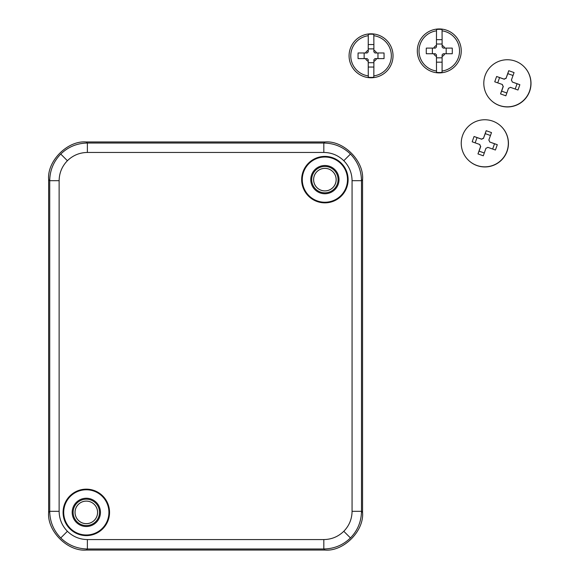 <?xml version="1.0" encoding="UTF-8"?>
<svg xmlns="http://www.w3.org/2000/svg" width="579" height="579" viewBox="0 0 579 579"><rect width="100%" height="100%" fill="white"/><g stroke="black" fill="none" stroke-linecap="round" stroke-linejoin="round"><path stroke-width="0.87" d="M73.12 512.379A13.194 13.194 0 0 0 86.314 525.573A13.194 13.194 0 0 0 99.508 512.379A13.194 13.194 0 0 0 86.314 499.185A13.194 13.194 0 0 0 73.12 512.379M75.024 512.379A11.29 11.29 0 0 0 86.314 523.669A11.29 11.29 0 0 0 97.598 512.379A11.29 11.29 0 0 0 86.314 501.096A11.29 11.29 0 0 0 75.024 512.379M311.697 179.635A13.194 13.194 0 0 0 324.884 192.821A13.194 13.194 0 0 0 338.078 179.635A13.194 13.194 0 0 0 324.884 166.441A13.194 13.194 0 0 0 311.697 179.635M313.601 179.635A11.29 11.29 0 0 0 324.884 190.918A11.29 11.29 0 0 0 336.175 179.635A11.29 11.29 0 0 0 324.884 168.344A11.29 11.29 0 0 0 313.601 179.635M336.146 179.635A11.262 11.262 0 0 1 324.884 190.889A11.262 11.262 0 0 1 313.63 179.635A11.262 11.262 0 0 1 324.884 168.373A11.262 11.262 0 0 1 336.146 179.635M97.576 512.379A11.262 11.262 0 0 1 86.314 523.64A11.262 11.262 0 0 1 75.053 512.379A11.262 11.262 0 0 1 86.314 501.117A11.262 11.262 0 0 1 97.576 512.379M310.757 179.635A14.135 14.135 0 0 0 324.884 193.762A14.135 14.135 0 0 0 339.019 179.635A14.135 14.135 0 0 0 324.884 165.5A14.135 14.135 0 0 0 310.757 179.635M72.18 512.379A14.135 14.135 0 0 0 86.314 526.514A14.135 14.135 0 0 0 100.449 512.379A14.135 14.135 0 0 0 86.314 498.244A14.135 14.135 0 0 0 72.18 512.379M301.659 179.635A23.232 23.232 0 0 0 324.884 202.86A23.232 23.232 0 0 0 348.117 179.635A23.232 23.232 0 0 0 324.884 156.402A23.232 23.232 0 0 0 301.659 179.635M302.281 179.635A22.603 22.603 0 0 0 324.884 202.237A22.603 22.603 0 0 0 347.494 179.635A22.603 22.603 0 0 0 324.884 157.025A22.603 22.603 0 0 0 302.281 179.635M63.082 512.379A23.232 23.232 0 0 0 86.314 535.611A23.232 23.232 0 0 0 109.547 512.379A23.232 23.232 0 0 0 86.314 489.154A23.232 23.232 0 0 0 63.082 512.379M63.712 512.379A22.603 22.603 0 0 0 86.314 534.989A22.603 22.603 0 0 0 108.917 512.379A22.603 22.603 0 0 0 86.314 489.776A22.603 22.603 0 0 0 63.712 512.379M48.643 512.386L48.643 179.628C46.964 160.991 67.671 140.277 86.307 141.964L324.899 141.964C343.535 140.277 364.242 160.991 362.555 179.628L362.555 512.386C364.242 531.023 343.535 551.736 324.899 550.05L86.307 550.05C67.671 551.736 46.964 531.023 48.643 512.386L49.714 511.315L49.714 180.699C49.881 170.364 53.557 161.49 60.744 154.065C68.17 146.878 77.043 143.201 87.378 143.035L323.827 143.035C334.155 143.201 343.036 146.878 350.454 154.065C357.641 161.49 361.318 170.364 361.484 180.699L361.484 511.315C361.318 521.65 357.641 530.523 350.454 537.949C343.036 545.136 334.155 548.812 323.827 548.979L87.378 548.979C77.043 548.812 68.17 545.136 60.744 537.949C53.557 530.523 49.881 521.65 49.714 511.315L59.13 511.315C59.253 519.066 62.011 525.725 67.403 531.29C72.968 536.682 79.627 539.44 87.378 539.563L323.827 539.563C331.572 539.44 338.23 536.682 343.796 531.29C349.188 525.725 351.945 519.066 352.068 511.315L352.068 180.699C351.945 172.947 349.188 166.289 343.796 160.723C338.23 155.331 331.572 152.574 323.827 152.451L87.378 152.451C79.627 152.574 72.968 155.331 67.403 160.723C62.011 166.289 59.253 172.947 59.13 180.699L59.13 511.315M468.577 160.369L468.701 160.484A23.544 23.544 -46.5 0 0 507.103 151.249A23.544 23.544 -46.5 0 0 501.11 126.331L500.987 126.215A23.544 23.544 -46.5 0 0 462.585 135.45A23.544 23.544 -46.5 0 0 468.577 160.369A23.544 23.544 -46.5 0 0 506.98 151.133A23.544 23.544 -46.5 0 0 500.987 126.215M473.101 139.141L474.071 136.485L481.619 139.148A5.139 5.139 133.5 0 1 483.494 138.251L486.179 130.695L491.506 132.584L488.821 140.132A5.139 5.139 133.5 0 1 489.711 142L497.289 144.692L496.377 147.363L495.407 150.019L487.829 147.334A5.139 5.139 133.5 0 1 485.962 148.224L483.299 155.802L477.972 153.92L480.635 146.342A5.139 5.139 133.5 0 1 479.738 144.475L472.189 141.812L473.101 139.141M490.471 135.493L485.253 133.648L483.494 138.251M485.253 133.648L486.179 130.695M492.649 149.042L494.517 143.766L489.711 142M494.517 143.766L497.289 144.692M479.738 144.475L479.839 144.569A5.139 5.139 -46.5 0 0 480.736 146.436L479.072 151.141L484.29 152.979M479.072 151.141L477.972 153.92M483.595 138.352A5.139 5.139 -46.5 0 0 481.728 139.242L477.024 137.585L475.164 142.861M477.024 137.585L474.071 136.485M436.501 71.014A43.881 0.384 -90 0 1 436.472 63.9L436.457 56.489A6.239 6.239 0 0 1 433.722 53.746L426.303 53.746A43.787 16.523 90 0 1 426.303 48.1L433.722 48.1A6.239 6.239 0 0 1 436.457 45.357L436.457 37.946A43.881 0.384 -90 0 1 436.501 30.832A20.287 20.287 0 0 0 436.501 71.014L436.508 72.353A21.611 21.611 0 0 0 442.052 72.353L442.066 71.014A20.287 20.287 0 0 0 442.066 30.832A43.881 0.384 90 0 1 442.088 37.946A43.787 16.523 -0 0 1 442.11 37.946L442.11 45.357A6.239 6.239 0 0 1 444.846 48.1L452.257 48.1A43.787 16.523 90 0 1 452.257 53.746L444.846 53.746A6.239 6.239 0 0 1 442.11 56.489L442.11 63.9A43.787 16.523 -0 0 0 442.11 63.9A43.881 0.384 90 0 1 442.066 71.014M439.28 28.95A21.973 21.973 0 0 1 461.253 50.923A21.973 21.973 0 0 1 439.28 72.896A21.973 21.973 0 0 1 417.307 50.923A21.973 21.973 0 0 1 439.28 28.95A21.973 21.973 0 0 1 461.253 50.923A21.973 21.973 0 0 1 439.28 72.896M442.066 30.832L442.052 29.493A21.611 21.611 0 0 0 436.508 29.493L436.472 37.946A43.787 16.523 -0 0 1 436.472 37.946M436.457 63.9A43.787 16.523 -0 0 0 436.472 63.9L436.508 72.353M436.457 56.489L436.457 54.795A4.798 4.798 0 0 1 435.408 53.746L433.722 53.746M436.457 45.357L436.457 47.051A4.798 4.798 0 0 0 435.408 48.1L433.722 48.1M444.846 53.746L443.159 53.746A4.798 4.798 0 0 1 442.11 54.795L442.11 56.489M444.846 48.1L443.159 48.1A4.798 4.798 0 0 0 442.11 47.051L442.11 45.357M436.501 30.832L436.508 29.493M442.052 29.493L442.088 37.946M442.052 39.669L436.508 39.669M442.052 72.353L442.088 63.9M442.052 62.177L436.508 62.177M442.11 57.828L436.457 57.828M446.185 48.1L446.185 53.746M436.457 44.018L442.11 44.018M432.375 53.746L432.375 48.1M368.273 75.892A43.881 0.384 -90 0 1 368.251 68.771L368.23 61.36A6.239 6.239 0 0 1 365.494 58.624L358.083 58.624A43.787 16.523 90 0 1 358.083 52.971L365.494 52.971A6.239 6.239 0 0 1 368.23 50.235L368.23 42.824A43.881 0.384 -90 0 1 368.273 35.703A20.287 20.287 0 0 0 368.273 75.892L368.287 77.231A21.611 21.611 0 0 0 373.824 77.231L373.839 75.892A20.287 20.287 0 0 0 373.839 35.703A43.881 0.384 90 0 1 373.86 42.824A43.787 16.523 -0 0 1 373.882 42.824L373.882 50.235A6.239 6.239 0 0 1 376.618 52.971L384.029 52.971A43.787 16.523 90 0 1 384.029 58.624L376.618 58.624A6.239 6.239 0 0 1 373.882 61.36L373.882 68.771A43.787 16.523 -0 0 1 373.86 68.771A43.881 0.384 90 0 1 373.839 75.892M371.059 33.821A21.973 21.973 0 0 1 393.032 55.794A21.973 21.973 0 0 1 371.059 77.774A21.973 21.973 0 0 1 349.079 55.794A21.973 21.973 0 0 1 371.059 33.821A21.973 21.973 0 0 1 393.032 55.794A21.973 21.973 0 0 1 371.059 77.774M373.839 35.703L373.824 34.364A21.611 21.611 0 0 0 368.287 34.364L368.251 42.824A43.787 16.523 -0 0 1 368.251 42.824M368.23 68.771A43.787 16.523 -0 0 0 368.251 68.771L368.287 77.231M368.23 61.36L368.23 59.673A4.798 4.798 0 0 1 367.18 58.624L365.494 58.624M368.23 50.235L368.23 51.922A4.798 4.798 0 0 0 367.18 52.971L365.494 52.971M376.618 58.624L374.931 58.624A4.798 4.798 0 0 1 373.882 59.673L373.882 61.36M376.618 52.971L374.931 52.971A4.798 4.798 0 0 0 373.882 51.922L373.882 50.235M368.273 35.703L368.287 34.364M373.824 34.364L373.86 42.824M373.824 44.54L368.287 44.54M373.824 77.231L373.86 68.771M373.824 67.048L368.287 67.048M373.882 62.706L368.23 62.706M377.964 52.971L377.964 58.624M368.23 48.889L373.882 48.889M364.148 58.624L364.148 52.971M491.137 100.37L491.26 100.485A23.544 23.544 -46.5 0 0 529.662 91.25A23.544 23.544 -46.5 0 0 523.669 66.332L523.554 66.216A23.544 23.544 -46.5 0 0 485.144 75.451A23.544 23.544 -46.5 0 0 491.137 100.37A23.544 23.544 -46.5 0 0 529.539 91.135A23.544 23.544 -46.5 0 0 523.554 66.216M495.66 79.135L496.63 76.486L504.186 79.142A5.139 5.139 133.5 0 1 506.053 78.252L508.738 70.696L514.065 72.578L511.38 80.134A5.139 5.139 133.5 0 1 512.27 82.001L519.855 84.686L518.936 87.357L517.973 90.013L510.389 87.328A5.139 5.139 133.5 0 1 508.521 88.225L505.858 95.803L500.531 93.921L503.194 86.343A5.139 5.139 133.5 0 1 502.297 84.469L494.748 81.813L495.66 79.135M513.03 75.487L507.819 73.649L506.053 78.252M507.819 73.649L508.738 70.696M515.209 89.036L517.076 83.76L512.27 82.001M517.076 83.76L519.855 84.686M502.297 84.469L502.406 84.57A5.139 5.139 -46.5 0 0 503.296 86.437L501.638 91.142L506.849 92.98M501.638 91.142L500.531 93.921M506.155 78.346A5.139 5.139 -46.5 0 0 504.287 79.243L499.583 77.579L497.723 82.855M499.583 77.579L496.63 76.486M326.31 202.824L329.125 202.469M350.454 154.065L343.796 160.723M352.068 180.699L361.484 180.699L362.555 179.628M60.744 154.065L67.403 160.723M86.307 141.964L87.378 143.035L87.378 152.451M350.454 537.949L343.796 531.29M323.827 539.563L323.827 548.979L324.899 550.05M60.744 537.949L67.403 531.29M323.827 152.451L323.827 143.035L324.899 141.964M59.13 180.699L49.714 180.699L48.643 179.628M87.378 539.563L87.378 548.979L86.307 550.05M352.068 511.315L361.484 511.315L362.555 512.386"/></g></svg>
